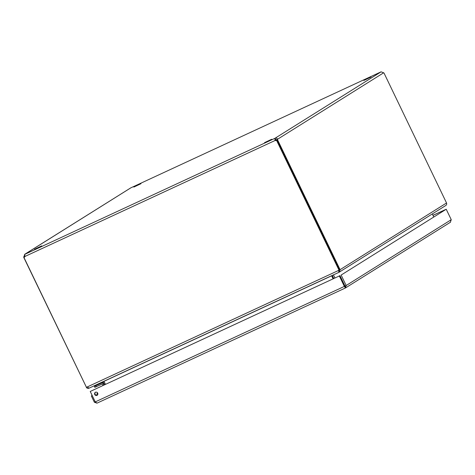 <?xml version="1.0" encoding="UTF-8"?>
<svg xmlns="http://www.w3.org/2000/svg" width="475" height="475" viewBox="0 0 475 475"><rect width="100%" height="100%" fill="white"/><g stroke="black" fill="none" stroke-linecap="round" stroke-linejoin="round"><path stroke-width="0.71" d="M381.134 71.808L275.019 138.273L275.619 139.507L275.019 138.273C276.195 137.839 277.038 138.166 277.537 139.258L383.652 72.794L381.051 71.838L130.868 187.821L24.676 254.357M271.676 139.264L264.545 142.637L271.676 139.264M41.687 245.89L34.556 249.256L41.687 245.89M370.963 77.081L363.832 80.447L370.963 77.081M140.974 183.7L133.843 187.073L140.974 183.7M24.73 254.689L23.756 256.91L24.932 256.221M276.498 140.244L339.049 270.216L339.447 269.966L276.895 139.994L276.498 140.244A1.265 1.188 57.9 0 1 275.126 140.475L275.441 139.597M275.619 139.507L276.361 139.804L277.537 139.258A1.265 0.427 65.1 0 1 277.531 139.733L276.913 140.024M24.943 256.358L24.932 256.363A1.265 0.427 -114.9 0 1 24.943 256.47A1.265 1.188 57.9 0 1 23.893 257.349L24.29 257.1A1.265 1.188 -122.1 0 0 24.623 257.034M275.524 140.226A1.265 1.188 -122.1 0 0 276.456 140.285M276.373 140.315L276.355 140.279A1.265 0.427 65.1 0 0 276.361 139.804M24.664 254.345L24.949 256.458L275.126 140.475L274.841 138.362L24.694 254.398M24.712 256.939L24.385 257.094M24.065 257.242L23.75 257.385L86.414 387.267M339.049 270.216L86.444 387.321L23.893 257.349M338.61 270.97L338.687 270.322M383.652 72.794A1.265 0.427 65.1 0 0 384.008 73.043L446.542 202.985L340.07 269.675L277.531 139.733M276.676 140.131L276.355 140.279M339.447 269.96L340.07 269.675M338.918 270.204L338.788 270.869M338.883 270.833L339.441 272.086L340.094 269.658M23.756 256.91A1.265 0.427 -114.9 0 1 23.75 257.385M88.997 388.194C87.857 388.627 86.961 388.336 86.313 387.309M87.204 386.971L89.116 388.146L339.203 272.211L338.289 270.572M338.77 270.649L339.203 272.205L89.116 388.146M445.74 205.527L339.192 272.181M445.526 205.639C446.583 205.028 446.916 204.149 446.518 203.003M333.503 278.605L332.037 275.553L331.639 275.803L333.082 278.801M334.917 277.946L333.444 274.888L332.268 275.435L333.741 278.493M103.942 381.288L103.087 381.68L104.559 384.738M105.426 384.34L103.983 381.342L331.639 275.803M432.298 213.946L433.711 216.879M450.318 222.288L451.25 219.688L346.168 285.505L345.456 287.969L344.363 286.413L95.261 401.897L96.995 403.156L94.371 402.236L95.232 401.838M450.52 222.181L345.438 287.981L96.959 403.174L345.42 287.987M92.162 395.461L91.354 395.966L94.371 402.236M445.354 209.635L432.957 215.312M341.139 275.055L446.221 209.237L341.139 275.055L346.168 285.505L344.992 286.051L345.456 287.969M446.221 209.237L451.25 219.688M344.862 286.734L344.761 286.17L344.862 286.734L344.761 286.17L344.363 286.413L339.334 275.963L90.232 391.447L339.334 275.963M94.721 394.482A1.746 1.645 -122.1 0 0 97.138 395.271A1.746 1.645 -122.1 0 0 97.601 392.92A1.746 1.645 -122.1 0 0 94.721 394.482M95.261 401.897L90.232 391.447M92.215 395.568L91.354 395.966M445.33 209.576L444.938 209.849M432.98 215.365L444.933 209.825M339.963 275.601L344.992 286.051M344.761 286.17L339.732 275.714M95.493 392.202A1.746 1.645 -122.1 0 0 97.327 395.129M101.424 383.147L94.644 386.163M101.365 383.183A1.597 1.502 57.9 0 1 103.419 383.99L104.019 383.616M94.359 386.359L94.834 387.351L101.84 384.174A0.499 0.469 57.9 0 1 102.481 384.423L102.986 385.468M103.924 385.035L103.419 383.99M97.577 392.884A2.832 2.666 -122.1 0 0 96.9 395.247M102.552 381.918L102.826 382.494L103.33 382.179M94.418 385.694L94.662 386.205L102.826 382.494M24.575 254.374L130.696 187.91M130.868 187.821L381.051 71.838M96.253 386.763L95.778 385.771M95.808 385.047L96.087 385.623"/></g></svg>
